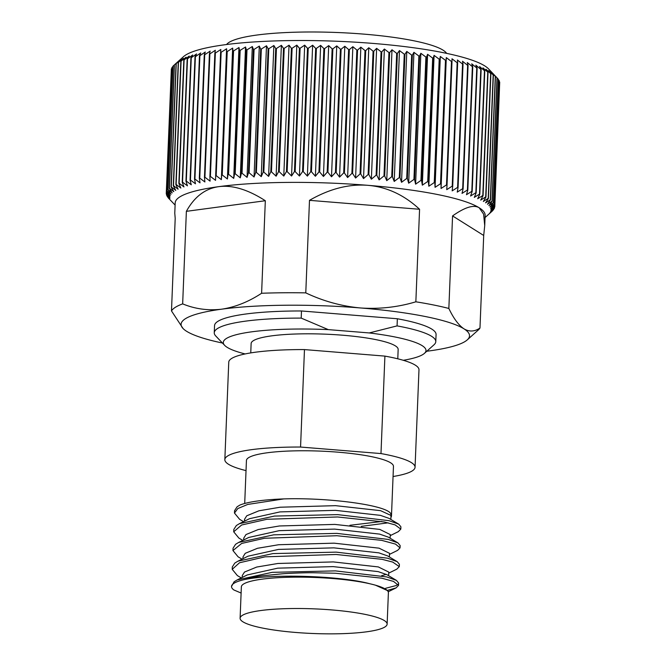 <?xml version="1.0" encoding="UTF-8"?>
<svg xmlns="http://www.w3.org/2000/svg" width="666" height="666" viewBox="0 0 666 666"><rect width="100%" height="100%" fill="white"/><g stroke="black" fill="none" stroke-linecap="round" stroke-linejoin="round"><path stroke-width="1" d="M390.967 517.316A73.576 12.338 -177.7 0 0 391.475 515.959L393.464 466.391A73.576 12.338 -177.7 0 0 337.837 452.164A73.576 12.338 -177.7 0 0 246.437 460.489L244.705 503.471M391.475 515.959A73.576 12.338 -177.7 0 0 390.95 514.377L390.875 519.463M397.785 358.808L398.16 349.442A73.576 12.338 -177.7 0 0 342.532 335.206A73.576 12.338 -177.7 0 0 251.132 343.531L250.757 352.905M446.62 53.363A110.847 18.59 -177.7 0 0 363.453 34.091A110.847 18.59 -177.7 0 0 226.573 44.53M387.129 624.134L388.395 592.773A73.576 12.338 -177.7 0 0 369.896 583.774A73.576 12.338 -177.7 0 0 332.759 578.538A73.576 12.338 -177.7 0 0 241.358 586.863L240.101 618.231A73.576 12.338 -177.7 0 0 295.729 632.459A73.576 12.338 -177.7 0 0 387.129 624.134A73.576 12.338 -177.7 0 0 331.502 609.906A73.576 12.338 -177.7 0 0 240.101 618.231M373.801 51.215A164.41 27.572 -177.7 0 0 373.085 51.165L368.781 47.727L365.726 50.616A164.41 27.572 -177.7 0 0 365.001 50.566L360.847 47.169L357.575 50.075A164.41 27.572 -177.7 0 0 356.851 50.033L352.855 46.678L349.367 49.6A164.41 27.572 -177.7 0 0 348.634 49.567L344.822 46.254L341.125 49.201A164.41 27.572 -177.7 0 0 340.393 49.167L336.755 45.896L332.867 48.859A164.41 27.572 -177.7 0 0 332.134 48.834L328.696 45.604L324.617 48.601A164.41 27.572 -177.7 0 0 323.884 48.576L320.646 45.38L316.4 48.402A164.41 27.572 -177.7 0 0 315.667 48.393L312.637 45.23L308.225 48.277A164.41 27.572 -177.7 0 0 307.501 48.277L304.687 45.146L300.116 48.227A164.41 27.572 -177.7 0 0 299.4 48.227L296.811 45.138L292.099 48.252A164.41 27.572 -177.7 0 0 291.392 48.252L289.036 45.196L284.199 48.343A164.41 27.572 -177.7 0 0 283.5 48.352L281.385 45.321L276.423 48.501A164.41 27.572 -177.7 0 0 275.732 48.518L273.859 45.513L268.789 48.735A164.41 27.572 -177.7 0 0 268.123 48.76L266.5 45.779L261.33 49.043A164.41 27.572 -177.7 0 0 260.681 49.068L259.307 46.112L254.062 49.409A164.41 27.572 -177.7 0 0 253.421 49.45L252.314 46.52L246.994 49.85A164.41 27.572 -177.7 0 0 246.378 49.892L245.529 46.986L240.151 50.366A164.41 27.572 -177.7 0 0 239.56 50.408L238.969 47.519L233.55 50.941A164.41 27.572 -177.7 0 0 232.975 50.991L232.659 48.11L227.206 51.573A164.41 27.572 -177.7 0 0 226.656 51.64L226.606 48.768L221.137 52.281A164.41 27.572 -177.7 0 0 220.613 52.348L220.829 49.492L215.359 53.047A164.41 27.572 -177.7 0 0 214.86 53.114L215.334 50.266L209.873 53.871A164.41 27.572 -177.7 0 0 209.407 53.946L210.156 51.107L204.72 54.745A164.41 27.572 -177.7 0 0 204.271 54.828L205.286 51.998L199.883 55.686A164.41 27.572 -177.7 0 0 199.475 55.769L200.749 52.939L195.396 56.677A164.41 27.572 -177.7 0 0 195.013 56.768L196.553 53.929L191.267 57.717A164.41 27.572 -177.7 0 0 190.917 57.809L192.707 54.97L187.496 58.799A164.41 27.572 -177.7 0 0 187.179 58.899L189.219 56.061L184.099 59.932A164.41 27.572 -177.7 0 0 183.816 60.032L186.105 57.184L181.085 61.106A164.41 27.572 -177.7 0 0 180.836 61.214L183.366 58.35L178.463 62.321A164.41 27.572 -177.7 0 0 178.247 62.429L181.019 59.557L176.232 63.561A164.41 27.572 -177.7 0 0 176.057 63.678L179.054 60.789L174.409 64.843A164.41 27.572 -177.7 0 0 174.267 64.96L183.508 56.66A154.92 25.974 -177.7 0 1 373.518 43.457A154.92 25.974 -177.7 0 1 488.578 68.914L497.136 77.939A164.41 27.572 -177.7 0 0 497.002 77.814L492.698 73.402L495.462 76.515A164.41 27.572 -177.7 0 0 495.288 76.39L490.85 72.011L493.381 75.092A164.41 27.572 -177.7 0 0 493.173 74.967L488.603 70.621L490.9 73.676A164.41 27.572 -177.7 0 0 490.659 73.551L485.972 69.239L488.028 72.261A164.41 27.572 -177.7 0 0 487.753 72.136L482.958 67.865L484.773 70.862A164.41 27.572 -177.7 0 0 484.465 70.738L479.578 66.5L481.135 69.472A164.41 27.572 -177.7 0 0 480.794 69.356L475.832 65.16L477.131 68.107A164.41 27.572 -177.7 0 0 476.764 67.982L471.728 63.828L472.777 66.758A164.41 27.572 -177.7 0 0 472.369 66.642L467.282 62.529L468.065 65.434A164.41 27.572 -177.7 0 0 467.632 65.318L462.504 61.247L463.028 64.144A164.41 27.572 -177.7 0 0 462.562 64.028L457.409 59.998L457.659 62.879A164.41 27.572 -177.7 0 0 457.167 62.762L452.006 58.783L451.989 61.647A164.41 27.572 -177.7 0 0 451.473 61.538L446.303 57.601L446.02 60.456A164.41 27.572 -177.7 0 0 445.479 60.348L440.326 56.46L439.776 59.307A164.41 27.572 -177.7 0 0 439.21 59.207L434.082 55.361L433.266 58.2A164.41 27.572 -177.7 0 0 432.675 58.1L427.589 54.304L426.515 57.134A164.41 27.572 -177.7 0 0 425.899 57.043L420.862 53.288L419.522 56.127A164.41 27.572 -177.7 0 0 418.897 56.036L413.927 52.331L412.329 55.161A164.41 27.572 -177.7 0 0 411.68 55.087L406.784 51.424L404.936 54.262A164.41 27.572 -177.7 0 0 404.27 54.179L399.475 50.566L397.369 53.413A164.41 27.572 -177.7 0 0 396.686 53.338L391.991 49.767L389.643 52.614A164.41 27.572 -177.7 0 0 388.944 52.547L384.374 49.026L381.776 51.89A164.41 27.572 -177.7 0 0 381.077 51.823L376.631 48.343L373.801 51.215L368.847 174.592L371.37 179.212L376.124 175.191A164.41 27.572 -177.7 0 1 376.823 175.258L379.112 179.895L383.991 175.924A164.41 27.572 -177.7 0 1 384.69 175.99L386.738 180.636L391.733 176.706A164.41 27.572 -177.7 0 1 392.407 176.781L394.214 181.435L399.317 177.547A164.41 27.572 -177.7 0 1 399.975 177.631L401.531 182.293L406.718 178.455A164.41 27.572 -177.7 0 1 407.367 178.538L408.666 183.2L413.936 179.404A164.41 27.572 -177.7 0 1 414.568 179.495L415.609 184.166L420.945 180.411A164.41 27.572 -177.7 0 1 421.553 180.503L422.336 185.173L427.722 181.468A164.41 27.572 -177.7 0 1 428.313 181.568L428.829 186.23L434.257 182.576A164.41 27.572 -177.7 0 1 434.823 182.675L435.065 187.329L440.526 183.724A164.41 27.572 -177.7 0 1 441.067 183.824L441.05 188.478L446.52 184.907A164.41 27.572 -177.7 0 1 447.036 185.015L446.744 189.652L452.214 186.139A164.41 27.572 -177.7 0 1 452.705 186.247L452.156 190.876L457.609 187.396A164.41 27.572 -177.7 0 1 458.075 187.512L457.251 192.124L462.679 188.686A164.41 27.572 -177.7 0 1 463.111 188.803L462.029 193.398L467.415 190.01A164.41 27.572 -177.7 0 1 467.815 190.126L466.475 194.705L471.803 191.358A164.41 27.572 -177.7 0 1 472.177 191.475L470.571 196.029L475.84 192.724A164.41 27.572 -177.7 0 1 476.182 192.849L474.317 197.377L479.512 194.106A164.41 27.572 -177.7 0 1 479.811 194.231L477.705 198.734L482.8 195.504A164.41 27.572 -177.7 0 1 483.075 195.629L480.71 200.108L485.705 196.92A164.41 27.572 -177.7 0 1 485.947 197.044L483.35 201.49L488.22 198.335A164.41 27.572 -177.7 0 1 488.419 198.468L485.589 202.88L490.334 199.758A164.41 27.572 -177.7 0 1 490.501 199.892L487.445 204.271L492.049 201.182A164.41 27.572 -177.7 0 1 492.182 201.315L488.902 205.661L493.356 202.606A164.41 27.572 -177.7 0 1 493.448 202.73L489.96 207.043L494.247 204.021A164.41 27.572 -177.7 0 1 494.305 204.146L490.609 208.425L494.721 205.419A164.41 27.572 -177.7 0 1 494.746 205.544L490.859 209.782L494.788 206.81A164.41 27.572 -177.7 0 1 494.771 206.935L490.7 211.13L494.438 208.183A164.41 27.572 -177.7 0 1 494.388 208.3L490.134 212.462L493.673 209.532A164.41 27.572 -177.7 0 1 493.589 209.648L489.169 213.769L492.499 210.864A164.41 27.572 -177.7 0 1 492.374 210.98L485.048 217.549M484.723 225.649L483.699 235.473L452.564 215.926C464.91 207.176 473.784 204.462 479.195 207.775L483.608 214.152L484.723 225.649L485.139 215.318A155.095 26.007 -177.7 0 0 479.195 207.775A155.095 26.007 -177.7 0 0 367.865 185.323C386.854 186.93 404.087 194.913 419.572 209.274L309.49 200.341L305.777 292.874A155.095 26.007 -177.7 0 0 261.605 293.265L265.326 200.732L186.372 211.338L182.659 303.879A155.095 26.007 -177.7 0 0 171.487 310.922L175.2 218.39L174.775 213.203L175.191 202.872A155.095 26.007 -177.7 0 1 218.831 186.647C232.484 184.873 247.977 189.569 265.326 200.732M493.448 202.73L498.401 79.362A164.41 27.572 -177.7 0 0 498.31 79.237L497.136 77.972M494.305 204.146L499.259 80.777A164.41 27.572 -177.7 0 0 499.2 80.653L498.384 79.729M494.746 205.544L499.7 82.176A164.41 27.572 -177.7 0 0 499.683 82.051L499.234 81.518M494.788 206.81L499.658 83.333M369.896 583.774C339.918 575.599 270.712 573.651 243.631 579.77A83.425 13.986 -177.7 0 0 231.518 586.471L234.074 581.801L237.146 579.944L272.194 572.335L335.398 570.887L386.73 576.931L396.461 580.419L398.634 583.041L398.543 585.381L396.07 587.895L387.895 590.243M398.11 584.19L396.162 585.547L385.539 588.319M243.631 579.77C251.823 577.58 258.458 576.223 263.536 575.699L282.043 573.826C285.889 573.443 303.654 572.643 313.103 572.743L335.306 573.235L381.743 578.171L393.489 581.393L398.543 585.381M233.724 531.626L233.808 529.462L236.338 525.541L239.41 523.684L274.45 516.075L337.662 514.627L388.986 520.67L398.726 524.159L400.899 526.781L400.807 529.129L398.326 531.635M242.774 540.409L238.861 538.061L233.708 531.809L241.608 525.008L266.933 519.28L337.562 516.974L384.357 521.986L395.129 524.9L400.807 529.129M242.016 559.157L238.103 556.818L232.958 550.557L233.05 548.21L235.581 544.297L238.653 542.44L273.701 534.831L336.904 533.383L388.236 539.418L397.968 542.915L400.141 545.529L400.05 547.885L397.577 550.382L389.477 554.387M232.958 550.557L241.675 543.439L264.527 538.261L336.813 535.722L381.593 540.334L395.537 544.105L400.05 547.885M237.354 575.566L232.209 569.313L232.301 566.966L234.832 563.053L237.904 561.197L272.943 553.588L336.155 552.131L387.479 558.175L397.219 561.663L399.392 564.285L399.3 566.633L396.828 569.139L388.719 573.143M232.209 569.313L239.502 562.762L265.076 556.834L336.055 554.478L382.001 559.315L392.732 562.079L399.3 566.633M243.523 521.653L239.61 519.313L234.465 513.053L234.557 510.705L237.088 506.793L239.96 505.036A83.425 13.986 -177.7 0 1 283.849 498.901C330.478 497.402 389.943 505.685 390.95 514.377M234.465 513.053L237.804 508.558L247.744 504.428L283.849 498.901M403.305 360.289A101.432 17.008 -177.7 0 0 424.4 353.388L434.041 344.755A110.847 18.59 -177.7 0 0 435.78 341.658L436.072 334.515A110.847 18.59 -177.7 0 0 397.352 318.756L301.49 310.972A110.847 18.59 -177.7 0 0 214.544 325.624L214.261 332.759A110.847 18.59 -177.7 0 0 215.742 335.98L224.658 345.363A101.432 17.008 -177.7 0 0 245.138 353.937M301.49 310.972L301.199 318.107A110.847 18.59 -177.7 0 0 214.261 332.759M435.78 341.658A110.847 18.59 -177.7 0 0 397.069 325.89L397.352 318.756M301.199 318.107L328.288 329.62A101.432 17.008 -177.7 0 0 224.658 345.363M424.4 353.388A101.432 17.008 -177.7 0 0 369.239 332.942L397.069 325.89M328.288 329.62L369.239 332.942M231.518 586.471A83.425 13.986 -177.7 0 0 233.891 589.976L241.109 593.04M452.564 215.926L448.851 308.458A155.095 26.007 -177.7 0 0 415.85 301.806L419.572 209.274M426.798 351.24A144.331 24.201 -177.7 0 0 428.288 351.049L429.528 350.882A144.331 24.201 -177.7 0 0 467.249 339.893L478.271 330.02A155.095 26.007 -177.7 0 0 479.978 328.005L483.699 235.473M309.49 200.341C329.395 188.853 348.851 183.841 367.865 185.323A155.095 26.007 -177.7 0 0 218.831 186.647C205.228 188.536 194.414 196.77 186.372 211.338M467.249 339.893A144.331 24.201 -177.7 0 0 464.235 328.996C469.522 331.968 474.775 331.635 479.978 328.005M182.659 303.879C194.913 308.924 207.717 310.722 221.087 309.257A144.331 24.201 -177.7 0 0 183.033 328.48A144.331 24.201 -177.7 0 0 186.38 331.152L186.871 331.452A144.331 24.201 -177.7 0 0 222.444 343.032M183.033 328.48L171.487 310.922M305.777 292.874C322.96 301.024 340.884 306.027 359.523 307.875A144.331 24.201 -177.7 0 0 222.327 309.091C235.714 306.959 248.809 301.681 261.605 293.265M448.851 308.458C453.513 318.298 458.483 325.033 463.744 328.688A144.331 24.201 -177.7 0 0 361.247 308.017C379.92 309.19 398.118 307.126 415.85 301.806M221.087 309.257L222.327 309.091M463.744 328.688L464.235 328.996M359.523 307.875L361.247 308.017M393.057 476.515A95.188 15.959 -177.7 0 0 415.06 467.266L418.981 369.796A95.188 15.959 -177.7 0 0 384.906 356.11L304.47 349.583A95.188 15.959 -177.7 0 0 228.754 362.154L224.842 459.623A95.188 15.959 -177.7 0 0 246.029 470.612M304.47 349.583L300.557 447.044A95.188 15.959 -177.7 0 0 224.842 459.623M171.312 70.13L166.259 193.606A164.41 27.572 -177.7 0 0 166.259 193.723L169.988 198.243L166.492 194.996L166.525 194.056M171.387 68.856A164.41 27.572 -177.7 0 0 171.353 68.973L166.4 192.349A164.41 27.572 -177.7 0 1 166.433 192.224L171.387 68.856L171.886 68.357M171.986 67.491A164.41 27.572 -177.7 0 0 171.911 67.616L166.958 190.984A164.41 27.572 -177.7 0 1 167.033 190.867L171.986 67.491L172.869 66.642M172.994 66.159A164.41 27.572 -177.7 0 0 172.885 66.275L167.932 189.644A164.41 27.572 -177.7 0 1 168.04 189.527L172.994 66.159L174.267 64.985L169.314 188.328A164.41 27.572 -177.7 0 1 169.455 188.22L174.409 64.843M493.673 209.532L493.697 208.982M494.438 208.183L494.48 207.243M494.721 205.419L499.683 82.051M494.247 204.021L499.2 80.653M493.356 202.606L498.31 79.237M492.182 201.315L497.136 77.939M492.049 201.182L497.002 77.814M490.501 199.892L495.462 76.515M490.334 199.758L495.288 76.39M488.419 198.468L493.381 75.092M488.22 198.335L493.173 74.967M485.947 197.044L490.9 73.676M485.705 196.92L490.659 73.551M483.075 195.629L488.028 72.261M482.8 195.504L487.753 72.136M479.811 194.231L484.773 70.862M479.512 194.106L484.465 70.738M476.182 192.849L481.135 69.472M475.84 192.724L480.794 69.356M472.177 191.475L477.131 68.107M471.803 191.358L476.764 67.982M467.815 190.126L472.777 66.758M467.415 190.01L472.369 66.642M463.111 188.803L468.065 65.434M462.679 188.686L467.632 65.318M458.075 187.512L463.028 64.144M457.609 187.396L462.562 64.028M452.705 186.247L457.659 62.879M452.214 186.139L457.167 62.762M447.036 185.015L451.989 61.647M446.52 184.907L451.473 61.538M441.067 183.824L446.02 60.456M440.526 183.724L445.479 60.348M434.823 182.675L439.776 59.307M434.257 182.576L439.21 59.207M428.313 181.568L433.266 58.2M427.722 181.468L432.675 58.1M421.553 180.503L426.515 57.134M420.945 180.411L425.899 57.043M414.568 179.495L419.522 56.127M413.936 179.404L418.897 56.036M407.367 178.538L412.329 55.161M406.718 178.455L411.68 55.087M399.975 177.631L404.936 54.262M399.317 177.547L404.27 54.179M392.407 176.781L397.369 53.413M391.733 176.706L396.686 53.338M384.69 175.99L389.643 52.614M383.991 175.924L388.944 52.547M376.823 175.258L381.776 51.89M376.124 175.191L381.077 51.823M368.847 174.592A164.41 27.572 -177.7 0 0 368.132 174.534L373.085 51.165M357.575 50.075L352.622 173.443L355.594 178.038L360.048 173.934A164.41 27.572 -177.7 0 1 360.772 173.984L365.726 50.616M360.048 173.934L365.001 50.566M352.622 173.443A164.41 27.572 -177.7 0 0 351.889 173.401L356.851 50.033M341.125 49.201L336.172 172.569L339.56 177.123L343.681 172.935A164.41 27.572 -177.7 0 1 344.414 172.969L349.367 49.6M343.681 172.935L348.634 49.567M336.172 172.569A164.41 27.572 -177.7 0 0 335.439 172.536L340.393 49.167M324.617 48.601L319.663 171.97L323.435 176.473L327.181 172.203A164.41 27.572 -177.7 0 1 327.913 172.236L332.867 48.859M327.181 172.203L332.134 48.834M319.663 171.97A164.41 27.572 -177.7 0 0 318.931 171.945L323.884 48.576M308.225 48.277L303.271 171.653L307.384 176.099L310.714 171.761A164.41 27.572 -177.7 0 1 311.447 171.77L316.4 48.402M310.714 171.761L315.667 48.393M303.271 171.653A164.41 27.572 -177.7 0 0 302.547 171.645L307.501 48.277M292.099 48.252L287.146 171.62L291.558 176.007L294.447 171.595A164.41 27.572 -177.7 0 1 295.163 171.595L300.116 48.227M294.447 171.595L299.4 48.227M287.146 171.62A164.41 27.572 -177.7 0 0 286.438 171.62L291.392 48.252M276.423 48.501L271.462 171.87L276.124 176.19L278.546 171.72A164.41 27.572 -177.7 0 1 279.245 171.711L284.199 48.343M278.546 171.72L283.5 48.352M271.462 171.87A164.41 27.572 -177.7 0 0 270.779 171.886L275.732 48.518M261.33 49.043L256.377 172.411L261.247 176.648L263.17 172.128A164.41 27.572 -177.7 0 1 263.836 172.103L268.789 48.735M263.17 172.128L268.123 48.76M256.377 172.411A164.41 27.572 -177.7 0 0 255.727 172.436L260.681 49.068M246.994 49.85L242.041 173.227L247.061 177.389L248.468 172.819A164.41 27.572 -177.7 0 1 249.109 172.777L254.062 49.409M248.468 172.819L253.421 49.45M242.041 173.227A164.41 27.572 -177.7 0 0 241.425 173.268L246.378 49.892M233.55 50.941L228.596 174.309L233.716 178.388L234.599 173.776A164.41 27.572 -177.7 0 1 235.198 173.734L240.151 50.366M234.599 173.776L239.56 50.408M228.596 174.309A164.41 27.572 -177.7 0 0 228.022 174.359L232.975 50.991M221.137 52.281L216.184 175.649L221.345 179.645L221.703 175.008A164.41 27.572 -177.7 0 1 222.253 174.95L227.206 51.573M221.703 175.008L226.656 51.64M216.184 175.649A164.41 27.572 -177.7 0 0 215.659 175.716L220.613 52.348M209.873 53.871L204.92 177.239L210.081 181.144L209.898 176.482A164.41 27.572 -177.7 0 1 210.398 176.415L215.359 53.047M209.898 176.482L214.86 53.114M204.92 177.239A164.41 27.572 -177.7 0 0 204.454 177.314L209.407 53.946M199.883 55.686L194.93 179.054L200.033 182.867L199.317 178.197A164.41 27.572 -177.7 0 1 199.758 178.122L204.72 54.745M199.317 178.197L204.271 54.828M194.93 179.054A164.41 27.572 -177.7 0 0 194.514 179.137L199.475 55.769M191.267 57.717L186.305 181.085L191.292 184.798L190.06 180.136A164.41 27.572 -177.7 0 1 190.443 180.045L195.396 56.677M190.06 180.136L195.013 56.768M186.305 181.085A164.41 27.572 -177.7 0 0 185.956 181.177L190.917 57.809M184.099 59.932L179.146 183.3L183.966 186.93L182.218 182.268A164.41 27.572 -177.7 0 1 182.542 182.168L187.496 58.799M182.218 182.268L187.179 58.899M179.146 183.3A164.41 27.572 -177.7 0 0 178.863 183.4L183.816 60.032M178.463 62.321L173.51 185.689L178.113 189.219L175.882 184.582A164.41 27.572 -177.7 0 1 176.132 184.474L181.085 61.106M175.882 184.582L180.836 61.214M173.51 185.689A164.41 27.572 -177.7 0 0 173.293 185.797L178.247 62.429M169.455 188.22L173.801 191.666L171.104 187.046A164.41 27.572 -177.7 0 1 171.279 186.938L176.232 63.561M171.104 187.046L176.057 63.678M166.492 194.996A164.41 27.572 -177.7 0 0 166.533 195.121L167.166 195.854M167.141 196.403A164.41 27.572 -177.7 0 0 167.216 196.528L168.215 197.627M168.207 197.827A164.41 27.572 -177.7 0 0 168.315 197.952L175.108 205.095M360.772 173.984L363.528 178.596L368.132 174.534M344.414 172.969L347.602 177.547L351.889 173.401M327.913 172.236L331.502 176.765L335.439 172.536M311.447 171.77L315.393 176.257L318.931 171.945M295.163 171.595L299.434 176.015L302.547 171.645M279.245 171.711L283.783 176.065L286.438 171.62M263.836 172.103L268.606 176.39L270.779 171.886M249.109 172.777L254.054 176.989L255.727 172.436M235.198 173.734L240.276 177.855L241.425 173.268M222.253 174.95L227.397 178.979L228.022 174.359M210.398 176.415L215.568 180.361L215.659 175.716M199.758 178.122L204.895 181.976L204.454 177.314M190.443 180.045L195.488 183.808L194.514 179.137M182.542 182.168L187.446 185.839L185.956 181.177M176.132 184.474L180.852 188.053L178.863 183.4M171.279 186.938L175.757 190.426L173.293 185.797M168.04 189.527L172.228 192.932L169.314 188.328M167.033 190.867L171.062 194.222L167.932 189.644M166.433 192.224L170.296 195.546L166.958 190.984M166.259 193.606L169.938 196.886L166.4 192.349M415.06 467.266A95.188 15.959 -177.7 0 0 380.985 453.571L384.906 356.11M300.557 447.044L380.985 453.571M221.345 179.645L226.606 48.768M227.397 178.979L232.659 48.11M233.716 178.388L238.969 47.519M240.276 177.855L245.529 46.986M247.061 177.389L252.314 46.52M254.054 176.989L259.307 46.112M261.247 176.648L266.5 45.779M268.606 176.39L273.859 45.513M276.124 176.19L281.385 45.321M283.783 176.065L289.036 45.196M291.558 176.007L296.811 45.138M299.434 176.015L304.687 45.146M307.384 176.099L312.637 45.23M315.393 176.257L320.646 45.38M323.435 176.473L328.696 45.604M331.502 176.765L336.755 45.896M339.56 177.123L344.822 46.254M347.602 177.547L352.855 46.678M355.594 178.038L360.847 47.169M363.528 178.596L368.781 47.727M371.37 179.212L376.631 48.343M379.112 179.895L384.374 49.026M386.738 180.636L391.991 49.767M394.214 181.435L399.475 50.566M401.531 182.293L406.784 51.424M408.666 183.2L413.927 52.331M415.609 184.166L420.862 53.288M422.336 185.173L427.589 54.304M428.829 186.23L434.082 55.361M435.065 187.329L440.326 56.46M441.05 188.478L446.303 57.601M381.776 521.478L349.9 525.291M237.146 579.944L247.228 574.966L277.722 568.165L333.125 566.608L378.13 571.611L386.821 574.641L396.461 580.419M237.904 561.197L247.977 556.21L278.471 549.417L333.882 547.852L378.879 552.855L387.57 555.894L397.219 561.663M238.653 542.44L248.734 537.462L279.229 530.66L334.632 529.104L379.637 534.107L388.328 537.137L397.968 542.915M239.41 523.684L249.484 518.706L279.978 511.904L335.389 510.347L380.386 515.351L389.077 518.389L398.726 524.159M388.178 522.835L361.28 526.365M375.532 585.206L388.012 590.825L387.987 591.383M242.191 577.455L242.266 575.582L244.489 572.061L256.735 567.041L277.905 563.478L333.316 561.921L378.313 566.924L388.769 572.077L388.619 575.724M386.272 574.342L381.501 575.757M242.948 558.699L243.023 556.834L245.246 553.313L257.484 548.284L278.663 544.73L334.074 543.165L379.071 548.168L389.518 553.321L389.369 556.967M243.698 539.951L243.773 538.078L245.995 534.557L258.241 529.537L279.412 525.973L334.823 524.408L379.82 529.42L390.276 534.573L390.126 538.22M244.88 520.987L244.53 519.322L246.745 515.8L258.991 510.78L280.17 507.217L335.581 505.661L380.577 510.664L390.975 515.426M244.53 519.322L244.455 521.195M388.195 591.783L396.07 587.895M241.267 577.913L237.354 575.574M390.226 535.639L398.335 531.635"/></g></svg>
